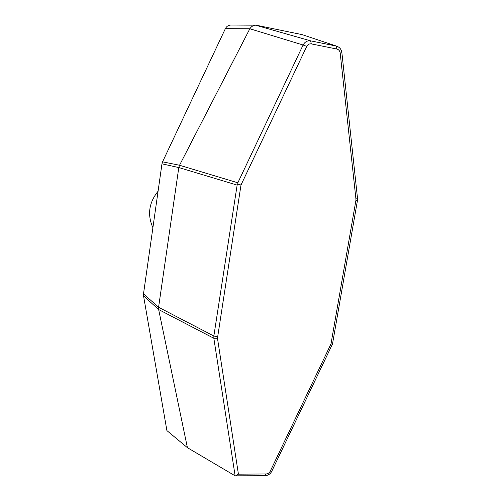 <?xml version="1.0" encoding="UTF-8"?>
<svg xmlns="http://www.w3.org/2000/svg" width="501" height="501" viewBox="0 0 501 501"><rect width="100%" height="100%" fill="white"/><g stroke="black" fill="none" stroke-linecap="round" stroke-linejoin="round"><path stroke-width="0.75" d="M187.412 447.681L235.132 475.831L213.839 338.269L158.648 309.549L143.536 295.84L166.902 430.597L187.412 447.681L158.648 309.549M235.589 475.95L238.42 474.165L266.069 473.965L265.004 475.712L235.132 475.831M179.533 165.249L249.836 28.764L225.369 28.651L162.556 161.842L179.533 165.249L237.843 182.796L303.086 45.009L249.836 28.764M249.893 28.72C251.383 26.484 253.287 25.307 255.604 25.188L310.658 40.857C307.426 40.424 304.902 41.802 303.086 45.009L306.744 46.393C307.783 44.451 309.299 43.618 311.284 43.894L310.658 40.857L336.171 46.029L302.122 34.625L336.791 46.192M302.122 34.625L256.575 25.288M225.369 28.651C226.584 26.321 228.431 25.119 230.905 25.05L255.604 25.188M237.843 182.796L237.806 184.049L237.142 185.101L178.794 167.541L179.521 165.267M340.204 53.075C339.86 50.889 338.745 49.543 336.854 49.042L336.171 46.029L337.054 46.28C339.885 47.489 341.494 49.643 341.889 52.743L340.204 53.075L355.942 199.129L357.514 198.39L357.438 200.575L355.898 200.488L355.942 199.129M143.536 295.84L143.505 293.887L158.585 307.251L178.794 167.566L161.967 163.821L143.505 293.887M161.967 163.821L162.556 161.842M237.806 184.049L240.994 185.032L217.465 338.231L238.42 474.165M357.438 200.575L332.495 344.03L330.986 343.943L355.898 200.488M266.069 473.965C267.941 473.84 269.35 472.888 270.308 471.097L271.811 471.184L332.495 344.03M217.465 338.231L213.839 338.269L213.852 336.014L217.465 336.879M158.642 309.524L158.579 307.276L213.852 336.014L237.142 185.101M158.072 191.238C148.903 202.623 147.175 214.779 152.899 227.698M336.854 49.042L311.284 43.894M306.744 46.393L240.994 185.032M270.308 471.097L330.986 343.943M357.514 198.39L341.889 52.743M265.004 475.712C268.198 475.455 270.465 473.946 271.811 471.184"/></g></svg>
